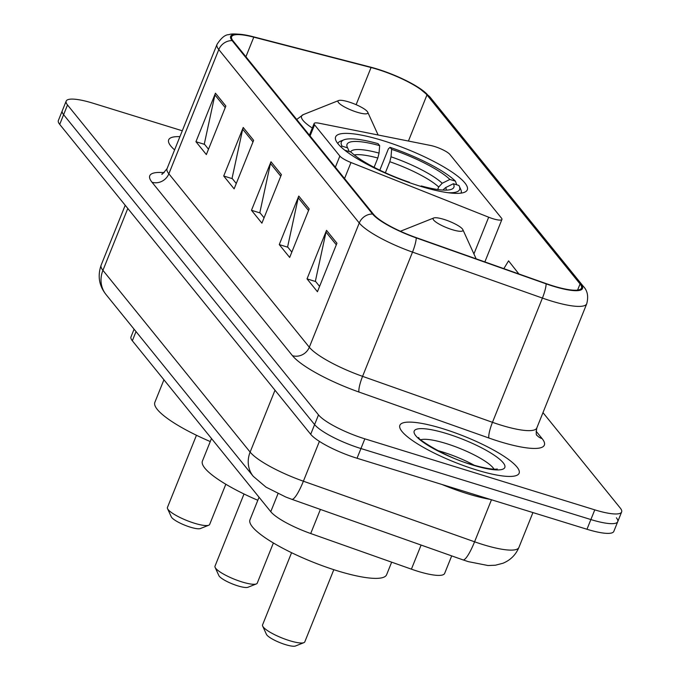 <?xml version="1.0" encoding="UTF-8"?>
<svg xmlns="http://www.w3.org/2000/svg" width="680" height="680" viewBox="0 0 680 680"><rect width="100%" height="100%" fill="white"/><g stroke="black" fill="none" stroke-linecap="round" stroke-linejoin="round"><path stroke-width="1.02" d="M434.469 146.481A13.387 2.873 21.9 0 0 430.576 145.469L319.175 123.233A13.387 2.873 21.9 0 0 314.109 123.531A13.387 2.873 21.9 0 0 314.56 124.822L339.855 156.06A13.387 2.873 21.9 0 0 350.99 162.52L488.682 217.209A13.387 2.873 21.9 0 0 501.933 219.436A13.387 2.873 21.9 0 0 501.491 218.144L449.913 154.462A13.387 2.873 21.9 0 0 434.469 146.481M383.052 140.658A70.958 15.24 21.9 0 0 335.614 136.909A70.958 15.24 21.9 0 0 419.849 186.09A70.958 15.24 21.9 0 0 467.287 189.839A70.958 15.24 21.9 0 0 383.052 140.658M451.698 555.891L444.652 573.402A40.163 8.627 -158.1 0 1 411.409 569.16L310.709 533.528A40.163 8.627 -158.1 0 1 270.759 511.692L132.337 340.774A40.163 8.627 -158.1 0 1 130.994 336.889L134.088 329.197M182.282 130.781L93.024 103.216A40.163 8.627 21.9 0 0 66.172 101.099L58.37 120.505A40.163 8.627 21.9 0 0 59.712 124.389L310.7 434.299A40.163 8.627 21.9 0 0 357.043 458.252L586.976 529.261A40.163 8.627 21.9 0 0 613.827 531.386L617.729 521.679A40.163 8.627 21.9 0 0 616.386 517.794M62.271 110.797A40.163 8.627 21.9 0 0 63.614 114.691L314.602 424.592A40.163 8.627 21.9 0 0 360.944 448.545L590.877 519.554A40.163 8.627 21.9 0 0 617.729 521.679A40.163 8.627 21.9 0 1 590.877 519.554L360.944 448.545A40.163 8.627 21.9 0 1 314.602 424.592L63.614 114.691A40.163 8.627 21.9 0 1 62.271 110.797M179.919 136.663A64.26 13.804 21.9 0 0 168.674 139.833A64.26 13.804 21.9 0 0 174.599 149.897A64.26 13.804 21.9 0 1 168.674 139.833A64.26 13.804 21.9 0 1 179.919 136.663M442.841 428.697A64.26 13.804 21.9 0 0 399.874 425.298A64.26 13.804 21.9 0 0 476.17 469.846A64.26 13.804 21.9 0 0 519.129 473.238A64.26 13.804 21.9 0 0 442.841 428.697A64.26 13.804 21.9 0 0 399.874 425.298A64.26 13.804 21.9 0 0 476.17 469.846A64.26 13.804 21.9 0 0 519.129 473.238A64.26 13.804 21.9 0 0 442.841 428.697M377.545 69.377A42.84 9.197 -158.1 0 1 426.972 94.928L580.065 283.951A42.84 9.197 -158.1 0 1 581.494 288.099A42.84 9.197 -158.1 0 1 546.031 283.569L416.126 237.6A42.84 9.197 -158.1 0 1 373.515 214.31L233.061 40.885A42.84 9.197 -158.1 0 1 231.633 36.737A42.84 9.197 -158.1 0 1 253.784 37.154L371.059 67.524A42.84 9.197 -158.1 0 1 377.545 69.377M377.264 69.028A43.911 9.426 21.9 0 0 370.617 67.141L253.343 36.771A43.911 9.426 21.9 0 0 247.256 35.36A43.911 9.426 21.9 0 0 232.101 40.587L372.563 214.021A43.911 9.426 21.9 0 0 416.236 237.889L546.134 283.857A43.911 9.426 21.9 0 0 581.026 284.249L427.933 95.225A43.911 9.426 21.9 0 0 418.072 87.261A43.911 9.426 21.9 0 0 377.264 69.028M66.172 101.099A40.163 8.627 21.9 0 0 67.516 104.984L318.512 414.885A40.163 8.627 21.9 0 0 364.846 438.838L594.779 509.856A40.163 8.627 21.9 0 0 621.63 511.972A40.163 8.627 21.9 0 0 620.288 508.087L542.98 412.632M336.949 243.21L317.441 291.737L307.028 278.876L326.536 230.35L336.949 243.21M253.631 140.335L234.124 188.862L223.712 176.01L243.219 127.474L253.631 140.335M225.862 106.046L206.355 154.572L195.942 141.712L215.45 93.185L225.862 106.046M309.179 208.913L289.672 257.448L279.259 244.588L298.767 196.061L309.179 208.913M281.409 174.624L261.902 223.159L251.481 210.298L270.988 161.763L281.409 174.624M518.891 273.964L508.572 260.856L503.837 268.642M251.481 210.298L260.134 212.968M264.052 217.804L259.837 212.602L270.462 163.498A10.71 9.758 -39 0 1 270.988 161.763M279.259 244.588L287.912 247.256M291.822 252.093L287.615 246.891L298.231 197.786A10.71 9.758 -39 0 1 298.767 196.061M195.942 141.712L204.595 144.389M208.505 149.218L204.297 144.016L214.914 94.919A10.71 9.758 -39 0 1 215.45 93.185M223.712 176.01L232.364 178.679M236.275 183.506L232.067 178.313L242.692 129.208A10.71 9.758 -39 0 1 243.219 127.474M307.028 278.876L315.681 281.554M319.591 286.382L315.384 281.18L326 232.075A10.71 9.758 -39 0 1 326.536 230.35M244.018 493.986L214.999 566.168A22.763 4.888 21.9 0 0 215.118 567.375L218.85 575.586A16.065 3.451 21.9 0 0 237.847 585.871A16.065 3.451 21.9 0 0 247.936 587.274L256.317 583.942A22.763 4.888 21.9 0 0 257.236 583.151L273.385 542.971M215.118 567.375A22.763 4.888 21.9 0 0 242.02 581.944A22.763 4.888 21.9 0 0 256.317 583.942M374.094 167.314L377.825 158.023L379.041 153.102L379.661 145.639A57.571 12.359 21.9 0 0 347.352 147.373A57.571 12.359 21.9 0 0 347.599 147.857L342.057 146.149L340.791 146.778M461.057 193.12A66.402 14.263 21.9 0 0 461.116 192.993A66.402 14.263 21.9 0 0 460.776 189.482L459.281 186.192A63.724 13.685 21.9 0 0 458.898 185.453L453.356 183.736L445.672 187.553L442.825 190.06M379.661 145.639L378.054 143.658A63.724 13.685 21.9 0 0 343.918 139.816L340.561 141.151A66.402 14.263 21.9 0 0 337.883 143.454A66.402 14.263 21.9 0 0 337.841 143.59M447.839 192.678A63.724 13.685 21.9 0 0 459.281 186.192M345.236 150.578L345.525 150.433A63.724 13.685 21.9 0 0 347.684 152.422M343.918 139.816A63.724 13.685 21.9 0 0 342.057 146.149M421.906 186.719L421.294 185.954A57.571 12.359 21.9 0 0 451.571 189.269A57.571 12.359 21.9 0 0 453.356 183.736M345.525 150.433L351.067 152.15A57.571 12.359 21.9 0 0 409.317 182.257L409.717 182.75M420.826 186.388L421.294 185.954M347.599 147.857L349.291 151.597M211.488 438.506L202.419 461.057A73.635 15.81 21.9 0 0 257.822 500.276M379.814 170.179L388.356 148.92L390.031 147.356A63.724 13.685 21.9 0 1 455.43 181.16L456.688 184.764M455.43 181.16L449.888 179.452A57.571 12.359 21.9 0 0 391.637 149.345L390.031 147.356M437.699 189.516L438.71 187.008L442.204 183.26L449.888 179.452M391.637 149.345L391.017 156.799L389.801 161.73L385.356 172.78M196.46 435.26L167.441 507.45A22.763 4.888 21.9 0 0 167.552 508.657L171.292 516.86A16.065 3.451 21.9 0 0 190.281 527.144A16.065 3.451 21.9 0 0 200.379 528.556L208.76 525.215A22.763 4.888 21.9 0 0 209.669 524.424L225.82 484.254M167.552 508.657A22.763 4.888 21.9 0 0 194.454 523.226A22.763 4.888 21.9 0 0 208.76 525.215M357.085 112.217A16.065 3.451 21.9 0 0 367.744 112.217A16.065 3.451 21.9 0 0 348.755 101.932A16.065 3.451 21.9 0 0 338.657 100.529A16.065 3.451 21.9 0 0 342.201 105.587A16.065 3.451 21.9 0 0 357.085 112.217M163.931 379.78L154.862 402.33A73.635 15.81 21.9 0 0 210.264 441.558M291.575 552.704L262.556 624.894A22.763 4.888 21.9 0 0 262.675 626.101L266.416 634.312A16.065 3.451 21.9 0 0 285.404 644.597A16.065 3.451 21.9 0 0 295.494 646L303.875 642.659A22.763 4.888 21.9 0 0 304.793 641.877L333.812 569.687M262.675 626.101A22.763 4.888 21.9 0 0 289.578 640.67A22.763 4.888 21.9 0 0 303.875 642.659M452.2 229.661A16.065 3.451 21.9 0 0 462.859 229.661A16.065 3.451 21.9 0 0 443.87 219.376A16.065 3.451 21.9 0 0 433.78 217.974A16.065 3.451 21.9 0 0 437.325 223.031A16.065 3.451 21.9 0 0 452.2 229.661M259.046 497.225L249.985 519.775A73.635 15.81 21.9 0 0 337.399 570.817A73.635 15.81 21.9 0 0 386.623 574.711L391.663 562.173M442.025 484.5A66.946 14.373 21.9 0 0 467.594 493.756A66.946 14.373 21.9 0 0 490.229 499.383M136.025 331.585L132.337 340.774M278.018 493.637L270.759 511.692M320.399 509.422L310.709 533.528M421.099 545.062L411.409 569.16M314.56 124.822L310.072 135.975M339.855 156.06L335.368 167.212M350.99 162.52L344.548 178.543M488.682 217.209L473.917 253.938M319.404 441.379L303.39 481.21A26.775 5.032 109.5 0 1 291.779 499.298L285.846 497.054L265.982 487.118L253.275 476.348L106.063 294.593C99.059 285.796 97.418 275.986 101.133 265.166A53.55 11.5 21.9 0 0 102.927 270.343L250.129 452.098A53.55 11.5 21.9 0 0 303.39 481.21L474.581 541.79A53.55 11.5 21.9 0 0 483.106 544.62A53.55 11.5 21.9 0 0 518.908 547.451L532.933 512.575M491.47 499.766L474.581 541.79A26.775 5.032 109.5 0 1 462.969 559.878L291.779 499.298M59.712 124.389L67.516 104.984M586.976 529.261L594.779 509.856M357.043 458.252L364.846 438.838M310.7 434.299L318.512 414.885M106.063 294.593A26.775 24.395 -39 0 1 102.927 270.343L127.797 208.463M253.275 476.348A26.775 24.395 -39 0 1 250.129 452.098L275.009 390.218M426.972 94.928L408.425 141.049M536.087 431.179L542.121 438.625A13.387 12.197 -39 0 1 536.8 435.166M542.121 438.625A66.946 14.373 -158.1 0 1 499.596 441.567A66.946 14.373 -158.1 0 1 488.937 438.031L359.031 392.062A66.946 14.373 -158.1 0 1 292.459 355.674L152.006 182.24A66.946 14.373 -158.1 0 1 164.144 172.635M546.134 283.857A13.387 2.516 109.5 0 1 542.419 298.078L492.473 422.314A53.55 11.5 21.9 0 0 501.007 425.144A53.55 11.5 21.9 0 0 536.809 427.975C536.035 432.837 536.053 435.276 536.86 435.276L536.588 434.92M372.563 214.021A13.387 12.197 141 0 0 359.261 222.998L218.799 49.572A13.387 12.197 -39 0 1 232.101 40.587M416.236 237.889A13.387 2.516 109.5 0 1 412.513 252.11A53.55 11.5 -158.1 0 1 359.261 222.998L309.315 347.233A53.55 11.5 21.9 0 0 362.576 376.346L492.473 422.314A13.387 2.516 -70.5 0 0 488.937 438.031M152.006 182.24A13.387 12.197 -39 0 0 168.852 173.808L218.799 49.572A53.55 11.5 -158.1 0 1 217.013 44.395L167.067 168.631A53.55 11.5 21.9 0 0 168.852 173.808L309.315 347.233A13.387 12.197 -39 0 1 292.459 355.674M581.026 284.249A13.387 12.197 -39 0 1 583.389 286.433C587.503 290.657 588.625 296.421 586.746 303.739A53.55 11.5 -158.1 0 1 542.419 298.078L412.513 252.11L362.576 376.346A13.387 2.516 -70.5 0 0 359.031 392.062M418.072 87.261L430.296 97.41A13.387 12.197 141 0 0 427.933 95.225M580.065 283.951L577.592 290.096M371.059 67.524L356.125 104.678M253.784 37.154L245.913 56.754M280.764 176.222L270.462 163.498M252.994 141.933L242.692 129.208M225.225 107.644L214.914 94.919M308.541 210.511L298.231 197.786M336.311 244.8L326 232.075M377.825 158.023A49.538 10.633 21.9 0 0 354.254 154.93M446.165 190.136A51.502 11.058 21.9 0 0 445.672 187.553M379.041 153.102A51.502 11.058 21.9 0 0 350.531 151.98M442.204 183.26A51.502 11.058 21.9 0 0 391.017 156.799M438.71 187.008A49.538 10.633 21.9 0 0 389.801 161.73M296.692 119.45L303.348 114.588A44.276 9.511 21.9 0 0 312.307 128.01M474.495 465.375A40.808 8.764 21.9 0 0 442.578 451.979A40.808 8.764 21.9 0 0 437.537 450.517M494.003 469.158A40.808 8.764 21.9 0 0 445.995 443.488A40.808 8.764 21.9 0 0 420.835 439.748M472.166 464.908A48.841 10.489 21.9 0 0 503.192 462.765A48.841 10.489 21.9 0 0 446.837 433.636A48.841 10.489 21.9 0 0 415.82 435.778A48.841 10.489 21.9 0 0 472.166 464.908M314.109 123.531L309.425 135.175M501.933 219.436L484.857 261.927M518.908 547.451C515.737 554.906 510.416 560.175 502.945 563.252L495.38 565.225L488.027 565.531L468.265 561.629L462.969 559.878M101.133 265.166L125.213 205.267M247.256 35.36C237.371 33.779 231.293 33.541 229.024 34.646C225.258 34.569 221.255 37.816 217.013 44.395M583.389 286.433L430.296 97.41M621.63 511.972L617.729 521.679M586.746 303.739L536.809 427.975M167.067 168.631C163.038 173.519 161.339 175.261 161.976 173.868M367.744 112.217L378.114 134.997M338.657 100.529L303.348 114.588M462.859 229.661L476.153 258.842M433.78 217.974L400.409 231.259M497.012 468.971C498.355 468.767 494.037 471.087 471.614 464.508C445.927 457.776 415.319 437.606 418.795 437.529"/></g></svg>

